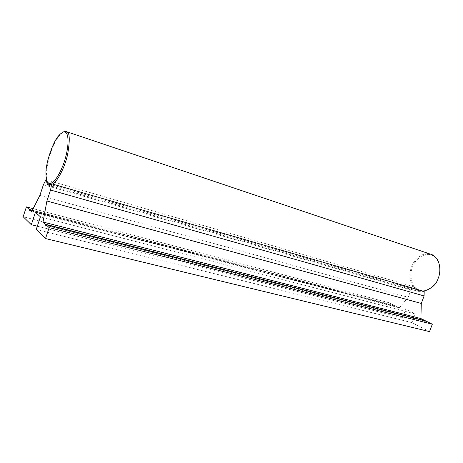 <?xml version="1.0" encoding="UTF-8"?>
<svg xmlns="http://www.w3.org/2000/svg" width="463" height="463" viewBox="0 0 463 463"><rect width="100%" height="100%" fill="white"/><g stroke="black" fill="none" stroke-linecap="round" stroke-linejoin="round"><path stroke-width="0.35" stroke-dasharray="2.31 1.74" d="M32.381 210.231L394.412 305.389L394.586 306.095L395.153 305.759L32.271 210.445M394.586 306.095L29.059 210.295M31.652 211.678L399.32 307.831L395.153 305.759M399.32 307.831L408.216 297.292L39.882 195.386M43.412 184.737L410.947 289.942L408.216 297.292M410.947 289.942L413.656 286.724L46.595 179.922M413.656 286.724L418.037 291.325L47.689 185.038M418.037 291.325L424.195 291.453M45.403 225.261L425.665 321.571L425.52 321.033M426.284 321.224L425.665 321.571M36.224 229.486L412.018 322.653L429.537 331.612M35.419 212.332L405.756 309.278L415.259 313.972L40.431 216.829M415.259 313.972L412.018 322.653M37.312 226.21L402.573 317.821L405.756 309.278M394.412 305.389L389.105 302.756L386.553 309.631L23.15 216.742M386.553 309.631L402.573 317.821M389.105 302.756L33.162 208.686M432.147 254.719C421.961 250.309 412.979 261.427 411.584 266.948C409.153 271.955 408.418 285.891 418.164 290.446L423.523 291.262M438.224 278.014C440.747 272.979 441.123 259.095 431.545 255.119C425.08 252.161 415.282 258.551 412.435 267.261C408.916 275.705 411.977 287.378 418.581 289.867C428.107 293.86 436.794 283.518 438.224 278.014M62.789 132.268L59.536 135.37C56.393 139.143 53.349 145.249 50.403 153.675C47.863 161.743 46.549 168.526 46.45 174.036C46.427 177.792 46.769 180.42 47.481 181.924M49.732 184.413L52.452 184.031M49.124 184.124L418.164 290.446M46.45 174.036L45.941 173.249M58.604 135.821L59.536 135.37"/><path stroke-width="0.69" d="M29.499 209.722L31.652 211.678L39.882 195.386L43.412 184.737L45.935 179.725L47.689 185.038L51.7 183.817L50.548 190.027L46.902 201.011L43.007 222.02L45.449 224.248L45.403 225.261L45.889 224.653L49.159 227.628L432.315 324.222L429.537 331.612L45.519 238.549L36.224 229.486L40.431 216.829L35.419 212.332L31.316 224.705L23.15 216.742L26.403 206.897L29.117 209.374L29.059 210.295L29.499 209.722L32.271 210.445M46.595 179.922L45.935 179.725M51.7 183.817L424.195 291.453L424.091 295.938L50.548 190.027M46.902 201.011L421.284 303.45L424.091 295.938M43.007 222.02L420.902 318.556L421.284 303.45M45.449 224.248L425.462 320.818L420.902 318.556M45.889 224.653L426.284 321.224L432.315 324.222M45.519 238.549L49.159 227.628M31.316 224.705L37.312 226.21M33.162 208.686L26.403 206.897M29.117 209.374L32.381 210.231M423.523 291.262C431.69 288.715 436.603 284.323 438.258 278.078C440.724 272.962 441.361 259.43 432.147 254.719L66.388 131.625C65.543 131.139 64.345 131.353 62.789 132.268M47.481 181.924L49.732 184.413M52.452 184.031C56 182.954 63.882 170.442 67.534 154.96C70.046 140.266 69.815 132.574 66.84 131.88M65.214 132.204C67.772 132.279 70.405 142.558 64.241 161.963C57.591 181.062 50.154 185.322 48.395 182.908C46.885 182.353 46.068 179.135 45.941 173.249C45.652 163.184 52.973 141.719 58.604 135.821C61.735 132.401 63.935 131.197 65.214 132.204"/></g></svg>

